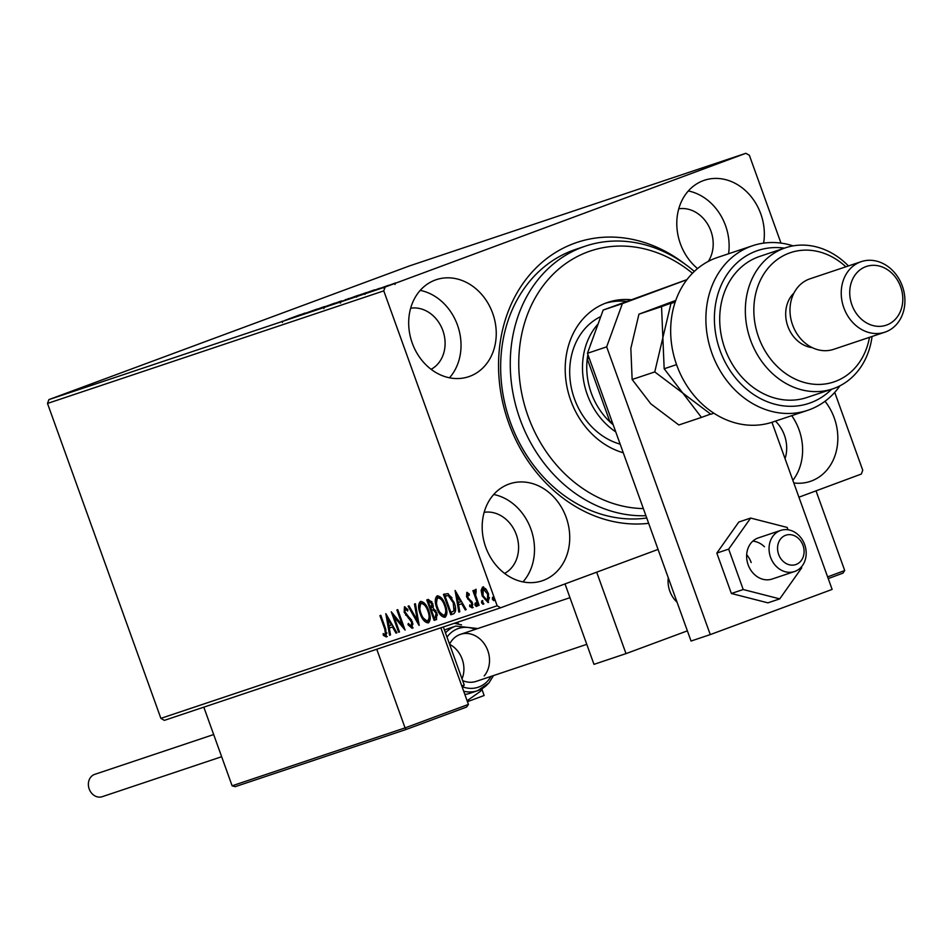 <?xml version="1.0" encoding="UTF-8"?>
<svg xmlns="http://www.w3.org/2000/svg" width="950" height="950" viewBox="0 0 950 950"><rect width="100%" height="100%" fill="white"/><g stroke="black" fill="none" stroke-linecap="round" stroke-linejoin="round"><path stroke-width="1.43" d="M648.66 523.319A145.671 122.158 -108.5 0 1 508.713 423.011A145.671 122.158 -108.5 0 1 540.028 264.147A145.671 122.158 -108.5 0 1 684.819 263.957M645.929 515.707A139.472 116.957 -108.5 0 1 631.453 515.197A139.472 116.957 -108.5 0 1 512.572 390.913A139.472 116.957 -108.5 0 1 585.39 246.133L575.783 249.351A139.472 116.957 71.5 0 0 510.387 422.275A139.472 116.957 71.5 0 0 646.76 518.011M793.796 482.944A51.146 42.881 71.5 0 0 810.291 481.389A51.146 42.881 71.5 0 0 834.266 417.976A51.146 42.881 71.5 0 0 825.016 401.256M792.858 480.344A51.146 42.881 71.5 0 0 799.045 429.768A51.146 42.881 71.5 0 0 791.73 415.661M492.682 313.274A51.146 42.881 71.5 0 0 436.24 279.692A51.146 42.881 71.5 0 0 412.253 343.104A51.146 42.881 71.5 0 0 468.706 376.687A51.146 42.881 71.5 0 0 492.682 313.274M449.492 377.791A51.146 42.881 71.5 0 0 457.461 325.066A51.146 42.881 71.5 0 0 420.221 290.379M566.176 517.394A51.146 42.881 71.5 0 0 509.723 483.811A51.146 42.881 71.5 0 0 485.747 547.212A51.146 42.881 71.5 0 0 542.189 580.794A51.146 42.881 71.5 0 0 566.176 517.394M522.975 581.911A51.146 42.881 71.5 0 0 530.943 529.186A51.146 42.881 71.5 0 0 493.715 494.487M763.622 243.129A51.146 42.881 71.5 0 0 760.784 213.869A51.146 42.881 71.5 0 0 704.33 180.286A51.146 42.881 71.5 0 0 680.354 243.687A51.146 42.881 71.5 0 0 697.549 268.577M728.579 253.769A51.146 42.881 71.5 0 0 725.551 225.661A51.146 42.881 71.5 0 0 688.322 190.962M708.332 261.381A32.549 27.289 71.5 0 0 710.932 231.088A32.549 27.289 71.5 0 0 678.763 208.798M504.604 573.432A32.549 27.289 71.5 0 0 516.313 534.601A32.549 27.289 71.5 0 0 484.144 512.323M431.122 369.312A32.549 27.289 71.5 0 0 442.831 330.493A32.549 27.289 71.5 0 0 410.661 308.204M785.044 458.66A32.549 27.289 71.5 0 0 784.415 435.195A32.549 27.289 71.5 0 0 775.438 421.111M382.779 287.672L395.687 282.886L381.983 287.921M373.231 290.866L388.503 285.309L373.231 290.866M379.952 288.206L366.795 292.968L379.834 288.266M366.605 292.517L345.776 300.058L366.652 292.481M347.783 298.846L348.745 298.466M314.022 310.686L334.816 303.109L314.022 310.686M294.476 317.229L317.146 309.023L294.476 317.229M287.969 319.2L300.188 314.699L287.969 319.2M282.233 321.219L282.459 322.489M48.889 399.617L409.604 265.869L745.881 153.294L385.166 287.043L383.776 290.866L47.5 403.441L48.889 399.617L385.166 287.043M305.211 313.013L284.561 320.542L305.211 313.013M306.47 313.227L324.473 306.553L305.888 313.405M309.249 312.134L308.156 312.598M324.484 306.613L323.748 306.897M322.026 307.515L322.703 307.206M340.563 301.293L322.656 307.812L341.596 300.853M322.656 307.812L321.599 308.133M357.224 295.711L339.316 302.231L358.269 295.272M339.316 302.231L338.271 302.551M374.478 289.833L353.827 297.362L374.478 289.833M371.699 291.329L370.999 291.614M373.849 290.581L373.136 290.854M378.326 289.156L377.613 289.406M380.463 288.373L379.751 288.634M389.084 285.511L388.384 285.796M391.234 284.762L390.533 285.024M834.729 392.386L862.742 470.214L861.353 474.038L798.926 497.194M658.065 549.421L500.65 607.786L164.362 720.361L160.882 718.354L47.5 403.441M481.116 590.378L482.553 587.124L485.759 588.81L488.514 593.833L488.11 602.561L482.184 595.947L481.116 590.378L482.089 590.009L483.526 586.768M478.242 605.577L472.874 590.663L473.741 590.366L474.525 592.562L475.142 589.606L475.986 589.903L476.14 591.624L475.594 595.104L479.109 605.281L478.242 605.577L479.097 605.257M466.806 592.396L469.229 593.964L469.193 595.413L467.519 594.213L468.101 597.788L472.471 602.965L472.209 607.893L469.704 606.468L469.704 604.913L471.449 606.088L471.639 603.333L466.569 596.861L466.806 592.396M453.661 613.795L450.799 614.769L443.448 594.356L448.079 593.631L454.112 602.502C456.356 608.356 456.119 612.144 453.399 613.89L453.554 613.842M434.126 620.35L426.776 599.937L428.367 599.403L432.761 603.594L433.283 608.285L436.929 612.916L436.371 619.59L434.126 620.35L435.1 619.982L434.364 617.916M419.033 625.397L408.096 606.183L409.034 605.874L417.335 620.445L414.485 604.046L415.423 603.737L419.176 625.337M399.487 631.94L398.632 632.225L391.281 611.812L402.361 625.159L396.886 609.936L397.753 609.651L405.092 630.064L394.024 616.752L399.487 631.94L398.632 632.225M384.821 629.197L379.929 615.612L380.796 615.327L385.747 629.114L386.282 636.951L383.313 635.301L383.183 633.591L385.51 634.861L384.821 629.197L385.664 628.876M160.882 718.354L497.159 605.779L383.776 290.866M385.819 613.641L396.91 632.807L395.96 633.116L392.457 626.964L389.31 628.021L390.509 634.944L389.571 635.253L385.819 613.641M412.11 628.294L407.989 624.684L408.322 623.414L411.303 626.228L411.623 622.238L404.166 612.251L404.451 606.824L407.859 609.556L407.633 611.028L405.187 608.914L404.997 611.883L412.49 621.989L412.11 628.294M420.137 613.688C417.976 607.893 418.095 603.808 420.494 601.445C423.914 601.718 426.657 604.806 428.723 610.707C430.872 616.514 430.73 620.576 428.296 622.879C424.911 622.582 422.192 619.519 420.137 613.688L420.992 613.379C422.631 618.058 424.793 620.516 427.512 620.801C429.495 618.949 429.614 615.683 427.856 610.992C426.218 606.314 424.032 603.82 421.289 603.535C419.354 605.447 419.259 608.736 420.992 613.391M436.81 608.107C434.649 602.312 434.767 598.227 437.166 595.864C440.586 596.137 443.329 599.224 445.396 605.126C447.545 610.945 447.402 614.994 444.956 617.298C441.572 617.001 438.864 613.938 436.81 608.107L437.665 607.798C439.292 612.477 441.465 614.935 444.184 615.22C446.168 613.379 446.286 610.102 444.529 605.411C442.89 600.732 440.705 598.239 437.962 597.954C436.026 599.866 435.931 603.155 437.665 607.81M455.086 590.461L466.177 609.615L465.239 609.936L461.724 603.773L458.577 604.829L459.776 611.752L458.838 612.073L455.086 590.461M475 605.055L475.107 603.107L476.437 604.568L476.33 606.516L475 605.055L475.974 604.687L476.081 602.751M481.603 602.834L481.709 600.899L483.039 602.359L482.933 604.295L481.603 602.834L482.576 602.478L482.683 600.531M492.385 599.224L492.492 597.289L493.822 598.749L493.715 600.685L492.385 599.224L493.359 598.868L493.466 596.921M745.881 153.294L749.372 155.301L780.983 243.105M497.159 605.779L500.65 607.786M387.256 636.583L384.287 634.944L383.313 635.301M386.983 632.938L385.51 634.861M396.886 632.783L395.96 633.116M389.31 628.021L392.457 626.964M390.509 634.909L389.571 635.253M389.358 627.998L388.966 625.789M387.707 618.533L387.232 615.837M391.341 624.993L387.659 618.545L388.93 625.801L392.255 624.649M388.586 618.201L387.659 618.545M394.143 616.704L393.074 613.748M403.216 624.851L402.361 625.159M404.284 627.807L394.998 616.396L394.024 616.752M413.096 627.938L408.963 624.316M408.928 624.328L407.989 624.684M413.036 623.948L411.303 626.228M412.466 621.929L411.623 622.238M405.721 615.22L406.695 614.852L408.987 617.191L411.588 619.97L410.614 620.338M406.695 614.852L405.983 613.748M405.009 611.943L404.166 612.251M404.641 610.137L404.949 606.789M407.835 609.663L406.161 608.558L405.187 608.914M418.736 622.796L417.383 620.421M418.273 620.101L417.335 620.445M419.817 608.404L420.969 601.35M428.818 622.618L423.296 617.999M427.512 620.801L428.486 620.433L430.006 615.553M426.621 606.148L422.263 603.167L421.289 603.535M428.711 610.672L427.856 610.992M431.621 610.328L430.872 608.238M428.509 601.694L427.761 599.604M436.679 619.447L435.1 619.982M435.919 610.755L434.376 609.651L431.502 610.375L434.233 617.963L435.242 617.619L436.062 613.201L433.402 610.007L431.502 610.375M435.266 617.619L437.499 614.923M431.906 601.683L430.267 601.077L428.391 601.742L430.754 608.285L431.918 603.927L429.281 601.445L428.391 601.742M431.193 608.131L433.378 605.993M430.267 601.077L429.281 601.445M432.772 603.606L431.918 603.927M434.376 609.651L433.402 610.007M436.917 612.893L436.062 613.201M436.489 602.822L437.641 595.769M445.491 617.037L439.969 612.418M444.184 615.22L445.158 614.864L446.678 609.971M443.294 600.566L438.936 597.586L437.962 597.954M445.384 605.091L444.529 605.411M453.886 613.688L450.799 614.769M451.772 614.401L451.024 612.346M445.182 596.113L444.434 594.023M452.01 597.859L449.291 595.353L445.063 596.161L450.906 612.382L454.931 610.422L455.371 607.05M449.291 595.353L445.063 596.161M454.1 602.478L453.245 602.787L448.317 595.709M454.931 610.422L453.946 610.779L453.245 602.787M451.832 612.073L453.946 610.779M466.153 609.591L465.239 609.936M458.577 604.829L461.724 603.773M459.776 611.729L458.838 612.073M458.624 604.817L458.233 602.597M461.522 601.457L460.608 601.801L456.926 595.353L456.511 592.646M457.853 595.009L456.926 595.353L458.197 602.609L460.608 601.801M469.229 594.094L467.519 594.213M473.183 607.525L470.678 606.1L469.704 606.468M472.922 604.556L471.449 606.088M472.494 603.024L471.639 603.333M469.454 600.756L470.428 600.388L471.901 601.623L470.927 601.979M470.428 600.388L468.647 598.702L467.673 599.07M468.647 598.702L468.101 597.776M467.424 596.541L466.569 596.861M467.151 595.104L467.305 592.396M477.304 606.148L475.974 604.687M475.629 595.222L474.644 592.515M475.261 592.301L474.525 592.562M475.499 592.206L476.116 589.249M483.906 603.939L482.576 602.478M488.621 602.288L484.975 599.319M483.039 595.626L482.184 595.947M482.232 591.981L482.089 590.009M488.502 593.809L487.647 594.13L483.218 588.952L483.051 595.674L487.457 600.732L488.431 600.376L489.452 597.574M486.827 590.283L484.191 588.596L483.218 588.952M487.457 600.732L487.647 594.13M494.689 600.329L493.359 598.868M296.649 316.243L301.174 314.521L296.661 316.279M335.065 303.335L324.366 307.171L335.065 303.335M340.017 302.741L339.601 301.577L338.806 301.815M324.389 307.218L323.558 307.42L323.974 308.584M346.18 299.369L345.218 299.784M338.497 302.195L331.716 304.701L338.497 302.195M340.231 302.943L339.673 301.815M351.738 297.754L341.038 301.589L351.738 297.754M356.689 297.16L356.262 295.996L355.478 296.234M341.062 301.637L340.231 301.839L340.646 303.002M361.95 294.084L348.389 299.119L361.95 294.084M365.026 294.393L364.527 293.241M365.916 293.051L370.441 291.329L365.916 293.051M391.495 284.525L384.311 287.102L391.495 284.525M395.093 284.466L394.155 283.456M384.322 287.137L384.192 288.432M669.797 591.114A24.795 20.793 -108.5 0 1 668.289 577.814A24.795 20.793 -108.5 0 0 677.089 602.264A24.795 20.793 -108.5 0 1 669.797 591.114M687.384 630.859L626.002 653.624L593.976 664.347L565.013 583.918M626.002 653.624L596.683 572.185M467.459 701.682L484.132 695.495L481.947 689.415M458.387 623.972L457.734 622.155M787.716 534.755A15.497 12.991 71.5 0 0 777.919 551.867A15.497 12.991 71.5 0 0 793.927 565.024A15.497 12.991 71.5 0 0 803.724 547.913A15.497 12.991 71.5 0 0 787.716 534.755M791.956 572.149A21.696 18.192 -108.5 0 1 769.916 555.251A21.696 18.192 -108.5 0 1 780.734 530.397A21.696 18.192 -108.5 0 1 783.275 529.779A21.696 18.192 -108.5 0 1 805.315 546.678A21.696 18.192 -108.5 0 1 794.509 571.544A21.696 18.192 -108.5 0 1 791.956 572.149M468.433 704.413L466.64 707.026L406.184 729.446L405.068 727.902L468.433 704.413L440.859 627.807M235.172 786.683L406.184 729.446L235.172 786.683L232.121 785.804L405.068 727.902L376.758 649.266M232.121 785.804L203.811 707.156M461.771 685.9L464.229 684.986L443.353 626.976M406.196 729.434L466.64 707.026M464.229 684.986L462.436 687.598M842.923 573.147L828.234 578.597L842.971 573.135L844.716 570.534L816.026 490.841M464.859 694.462A34.093 28.595 71.5 0 0 469.526 693.405L477.529 690.721A34.093 28.595 -108.5 0 1 463.695 691.244M484.156 675.949A24.795 20.793 71.5 0 0 485.688 646.036A24.795 20.793 71.5 0 0 460.441 634.351A24.795 20.793 71.5 0 0 452.461 639.778A24.795 20.793 71.5 0 0 449.552 644.207M462.021 678.834A24.795 20.793 71.5 0 0 449.588 644.314M445.479 632.89A34.093 28.595 -108.5 0 1 455.881 626.062L447.878 628.746A34.093 28.595 71.5 0 0 444.505 630.171M462.65 680.58A24.795 20.793 71.5 0 0 476.176 681.376L586.768 644.349M221.647 756.722L102.184 796.706A11.78 9.88 -108.5 0 1 89.193 788.975A11.78 9.88 -108.5 0 1 94.715 774.369L213.667 734.552M780.734 530.397L758.314 537.902A21.696 18.192 71.5 0 0 746.783 553.47A21.696 18.192 71.5 0 0 754.098 574.156A21.696 18.192 71.5 0 0 772.089 579.049L794.509 571.544M764.453 546.749A21.696 18.192 71.5 0 0 752.804 541.132M788.013 529.768L787.17 527.428L750.654 518.071L728.674 549.112L716.822 553.078L731.369 593.489L767.897 602.846L779.748 598.88L801.717 567.827L801.384 566.913M728.674 549.112L743.221 589.523L731.369 593.489M743.221 589.523L779.748 598.88M750.654 518.071L738.803 522.037L716.822 553.078M686.886 279.704L622.381 303.62L606.67 346.857L710.268 634.6L832.129 589.416L771.946 422.275M686.969 279.597L603.155 310.056L622.381 303.62M606.67 346.857L587.456 353.293L691.042 641.036L710.268 634.6M587.456 353.293L603.155 310.056M751.189 562.543A21.696 18.192 71.5 0 0 746.664 554.717M692.455 273.267A133.273 111.756 71.5 0 0 631.168 246.596A133.273 111.756 71.5 0 0 518.771 365.358A133.273 111.756 71.5 0 0 634.576 508.048A133.273 111.756 71.5 0 0 643.364 508.582M585.39 246.133A139.472 116.957 -108.5 0 1 627.891 241.597A139.472 116.957 -108.5 0 1 694.319 271.427M600.792 316.564A68.186 57.178 71.5 0 0 570.582 383.551A68.186 57.178 71.5 0 0 620.16 444.137M626.596 301.364A79.04 66.274 71.5 0 0 605.399 303.24M623.271 452.77A79.04 66.274 -108.5 0 1 565.678 378.302A79.04 66.274 -108.5 0 1 607.786 302.373A79.04 66.274 -108.5 0 1 631.026 299.725M587.908 354.552A65.087 54.578 71.5 0 0 587.254 358.839A65.087 54.578 71.5 0 0 591.292 393.086A65.087 54.578 71.5 0 0 609.959 421.919A65.087 54.578 71.5 0 0 613.189 424.769M615.731 431.846A68.186 57.178 -108.5 0 1 587.254 394.523A68.186 57.178 -108.5 0 1 598.096 323.986M589.214 358.174L587.254 358.839L609.959 421.919L611.919 421.254M591.529 342.071A65.087 54.578 71.5 0 0 589.95 346.429M752.649 245.706L717.416 257.498A86.782 72.77 71.5 0 0 676.721 365.097A86.782 72.77 71.5 0 0 772.516 422.097L807.749 410.305A86.782 72.77 -108.5 0 1 711.182 351.108A86.782 72.77 -108.5 0 1 752.649 245.706A86.782 72.77 -108.5 0 1 793.096 245.872M845.856 266.796A68.186 57.178 71.5 0 0 775.438 260.941A68.186 57.178 71.5 0 0 758.599 337.167A68.186 57.178 71.5 0 0 818.33 384.441A68.186 57.178 71.5 0 0 869.476 337.333M872.053 336.478A74.385 62.379 -108.5 0 1 832.627 388.894A74.385 62.379 -108.5 0 1 750.524 340.041A74.385 62.379 -108.5 0 1 785.401 247.819A74.385 62.379 -108.5 0 1 848.433 265.941M861.27 261.642L810.018 278.801A37.193 31.184 71.5 0 0 792.585 324.912A37.193 31.184 71.5 0 0 833.637 349.339L884.877 332.179A37.193 31.184 -108.5 0 1 843.826 307.753A37.193 31.184 -108.5 0 1 861.27 261.642A37.193 31.184 -108.5 0 1 902.322 286.069A37.193 31.184 -108.5 0 1 884.877 332.179M851.901 304.879A30.994 25.994 71.5 0 0 886.778 324.995A30.994 25.994 71.5 0 0 900.648 286.805A30.994 25.994 71.5 0 0 865.783 266.677A30.994 25.994 71.5 0 0 851.901 304.879M793.974 293.016A30.994 25.994 71.5 0 0 787.847 326.325A30.994 25.994 71.5 0 0 812.262 347.641M785.401 247.819L759.786 256.393A74.385 62.379 71.5 0 0 724.898 348.626A74.385 62.379 71.5 0 0 807.013 397.468L832.627 388.894M839.943 385.807A86.782 72.77 -108.5 0 1 807.749 410.305M784.427 248.14A80.584 67.569 71.5 0 0 719.316 348.389A80.584 67.569 71.5 0 0 831.654 389.215M675.355 301.601L661.544 306.613L662.863 337.689L654.764 371.925L682.812 393.086L701.444 417.406L678.834 424.983L650.786 403.809L632.142 379.489L630.836 348.412L638.934 314.177L675.771 300.402M654.764 371.925L632.142 379.489M701.444 417.406L710.588 414.093M661.544 306.613L638.934 314.177M713.913 413.238L710.861 414.259L682.812 393.086L664.169 368.766L662.863 337.689L670.961 303.454L675.284 301.791M676.554 364.622L664.169 368.766M675.201 302.041L670.961 303.454M408.987 617.191L408.013 617.559M432.915 609.864L431.941 610.232M446.607 595.602L445.633 595.971M827.616 576.888L844.716 570.534M488.502 683.264A34.093 28.595 -108.5 0 1 477.529 690.721L488.87 683.026L493.525 675.569M475.226 629.399A30.994 25.994 71.5 0 0 448.495 635.253A30.994 25.994 71.5 0 0 447.011 637.153M463.386 687.087A30.994 25.994 71.5 0 0 488.122 680.473A30.994 25.994 71.5 0 0 490.972 676.424M435.242 617.619L436.216 617.262M460.441 634.351L569.976 597.681M467.115 700.732L480.379 691.374L482.766 688.275M477.779 628.544L455.881 626.062M461.534 624.874L454.385 623.271"/></g></svg>
